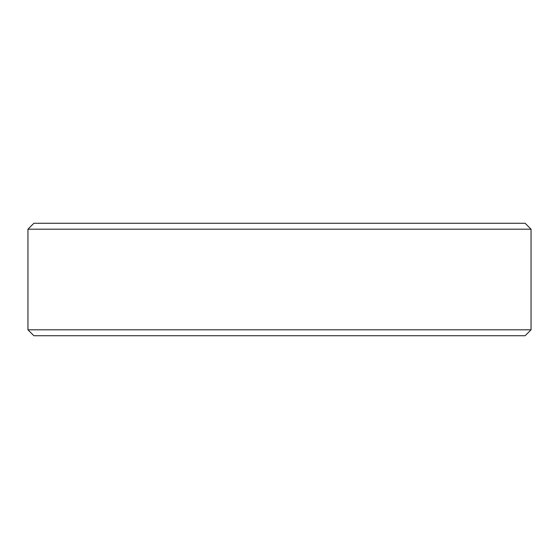 <?xml version="1.0" encoding="UTF-8"?>
<svg xmlns="http://www.w3.org/2000/svg" width="559" height="559" viewBox="0 0 559 559"><rect width="100%" height="100%" fill="white"/><g stroke="black" fill="none" stroke-linecap="round" stroke-linejoin="round"><path stroke-width="0.84" d="M27.95 229.19L33.868 223.272L525.132 223.272L531.05 229.19L27.95 229.19L27.95 329.81L531.05 329.81L525.132 335.728L33.868 335.728L27.95 329.81M531.05 229.19L531.05 329.81"/></g></svg>
